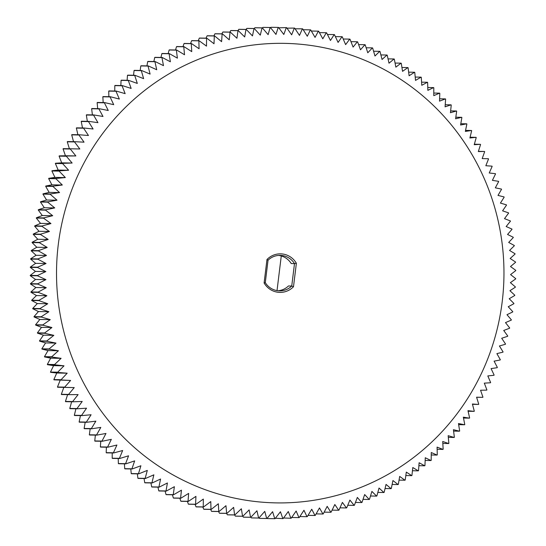 <?xml version="1.0" encoding="UTF-8"?>
<svg xmlns="http://www.w3.org/2000/svg" width="546" height="546" viewBox="0 0 546 546"><rect width="100%" height="100%" fill="white"/><g stroke="black" fill="none" stroke-linecap="round" stroke-linejoin="round"><path stroke-width="0.82" d="M293.489 286.746A19.274 18.762 -89 0 1 264.1 282.971L265.288 282.623A17.752 17.281 -89 0 0 279.593 290.861A17.752 17.281 -89 0 0 291.741 286.022L294.492 263.609L296.376 263.274L293.489 286.746L291.741 286.022L288.465 285.967A17.752 17.281 -89 0 1 277.955 290.759M264.1 282.971L266.98 259.493A19.274 18.762 -89 0 1 296.376 263.274M308.231 45.106A229.798 223.724 91 0 0 74.01 362.401A229.798 223.724 91 0 0 458.469 411.855A229.798 223.724 91 0 0 308.231 45.106M266.98 259.493L268.038 260.21L265.288 282.623M268.038 260.21A17.752 17.281 -89 0 1 280.187 255.371A17.752 17.281 -89 0 1 294.492 263.609L291.223 263.554A17.752 17.281 -89 0 0 278.549 255.419M307.289 36.268L302.668 28.856A245.645 239.155 91 0 0 302.395 28.822L299.488 35.401L294.628 28.099A245.645 239.155 91 0 0 294.349 28.078L291.66 34.807L286.561 27.621A245.645 239.155 91 0 0 286.288 27.607L283.818 34.48L278.487 27.423A245.645 239.155 91 0 0 278.207 27.423L275.969 34.432L270.406 27.505A245.645 239.155 91 0 0 270.134 27.512L268.12 34.651L262.339 27.866A245.645 239.155 91 0 0 262.06 27.887L260.285 35.142L254.286 28.515A245.645 239.155 91 0 0 254.006 28.542L252.47 35.913L246.253 29.436A245.645 239.155 91 0 0 245.98 29.47L244.683 36.944L238.261 30.631A245.645 239.155 91 0 0 237.988 30.678L236.937 38.247L230.31 32.112A245.645 239.155 91 0 0 230.037 32.166L229.238 39.824L222.413 33.859A245.645 239.155 91 0 0 222.14 33.927L221.594 41.66L214.571 35.886A245.645 239.155 91 0 0 214.305 35.961L214.018 43.762L206.811 38.179A245.645 239.155 91 0 0 206.545 38.261L206.511 46.13L199.119 40.745A245.645 239.155 91 0 0 198.86 40.834L199.085 48.751L191.523 43.571A245.645 239.155 91 0 0 191.271 43.673L191.755 51.631L184.022 46.663A245.645 239.155 91 0 0 183.77 46.772L184.521 54.764L176.631 50.007A245.645 239.155 91 0 0 176.378 50.13L177.389 58.149L169.349 53.61A245.645 239.155 91 0 0 169.103 53.74L170.372 61.773L162.189 57.467A245.645 239.155 91 0 0 161.95 57.603L163.486 65.643L155.166 61.562A245.645 239.155 91 0 0 154.928 61.705L156.729 69.745L148.273 65.902A245.645 239.155 91 0 0 148.041 66.059L150.102 74.085L141.53 70.482A245.645 239.155 91 0 0 141.305 70.639L143.632 78.644L134.944 75.287A245.645 239.155 91 0 0 134.726 75.457L137.312 83.429L128.522 80.323A245.645 239.155 91 0 0 128.303 80.501L131.149 88.432L122.263 85.579A245.645 239.155 91 0 0 122.051 85.756L125.157 93.646L116.182 91.046A245.645 239.155 91 0 0 115.977 91.237L119.342 99.065L110.278 96.717A245.645 239.155 91 0 0 110.08 96.915L113.704 104.682L104.573 102.593A245.645 239.155 91 0 0 104.382 102.798L108.251 110.49L99.058 108.668A245.645 239.155 91 0 0 98.874 108.872L102.996 116.482L93.748 114.926A245.645 239.155 91 0 0 93.571 115.138L97.946 122.652L88.65 121.362A245.645 239.155 91 0 0 88.479 121.587L93.093 128.999L83.763 127.976A245.645 239.155 91 0 0 83.599 128.201L88.459 135.504L79.095 134.753A245.645 239.155 91 0 0 78.938 134.985L84.036 142.172L74.652 141.687A245.645 239.155 91 0 0 74.509 141.926L79.832 148.983L70.441 148.771A245.645 239.155 91 0 0 70.304 149.017L75.86 155.938L66.469 155.999A245.645 239.155 91 0 0 66.339 156.245L72.12 163.029L62.729 163.356A245.645 239.155 91 0 0 62.606 163.616L68.612 170.243L59.241 170.843A245.645 239.155 91 0 0 59.125 171.103L65.343 177.58L55.999 178.446A245.645 239.155 91 0 0 55.89 178.706L62.319 185.019L53.003 186.159A245.645 239.155 91 0 0 52.907 186.425L59.541 192.561L50.266 193.966A245.645 239.155 91 0 0 50.177 194.233L57.009 200.198L47.789 201.87A245.645 239.155 91 0 0 47.707 202.136L54.73 207.917L45.571 209.848A245.645 239.155 91 0 0 45.502 210.121L52.709 215.704L43.619 217.902A245.645 239.155 91 0 0 43.557 218.175L50.942 223.567L41.933 226.017A245.645 239.155 91 0 0 41.878 226.297L49.44 231.477L40.506 234.186A245.645 239.155 91 0 0 40.465 234.466L48.191 239.441L39.36 242.404A245.645 239.155 91 0 0 39.326 242.683L47.209 247.44L38.479 250.648A245.645 239.155 91 0 0 38.452 250.935L46.492 255.467L37.872 258.927A245.645 239.155 91 0 0 37.851 259.207L46.041 263.513L37.538 267.212A245.645 239.155 91 0 0 37.531 267.499L45.85 271.574L37.469 275.512A245.645 239.155 91 0 0 37.476 275.798L45.925 279.634L37.681 283.804A245.645 239.155 91 0 0 37.694 284.091L46.267 287.694L38.165 292.09A245.645 239.155 91 0 0 38.186 292.369L46.874 295.727L38.916 300.348A245.645 239.155 91 0 0 38.95 300.634L47.741 303.74L39.947 308.579A245.645 239.155 91 0 0 39.981 308.859L48.874 311.718L41.237 316.769A245.645 239.155 91 0 0 41.291 317.049L50.266 319.649L42.806 324.904A245.645 239.155 91 0 0 42.861 325.184L51.918 327.532L44.636 332.985A245.645 239.155 91 0 0 44.704 333.265L53.836 335.346L46.731 340.997A245.645 239.155 91 0 0 46.806 341.27L55.999 343.093L49.092 348.935A245.645 239.155 91 0 0 49.174 349.201L58.422 350.757L51.706 356.777A245.645 239.155 91 0 0 51.802 357.043L61.097 358.34L54.58 364.53A245.645 239.155 91 0 0 54.682 364.796L64.019 365.82L57.705 372.181A245.645 239.155 91 0 0 57.821 372.44L67.178 373.191L61.084 379.716A245.645 239.155 91 0 0 61.207 379.968L70.584 380.453L64.708 387.128A245.645 239.155 91 0 0 64.838 387.38L74.229 387.592L68.578 394.41A245.645 239.155 91 0 0 68.714 394.656L78.105 394.601L72.679 401.556A245.645 239.155 91 0 0 72.823 401.795L82.207 401.467L77.013 408.551A245.645 239.155 91 0 0 77.163 408.79L86.534 408.19L81.572 415.397A245.645 239.155 91 0 0 81.736 415.622L91.08 414.755L86.364 422.072A245.645 239.155 91 0 0 86.527 422.297L95.843 421.164L91.366 428.583A245.645 239.155 91 0 0 91.537 428.801L100.812 427.402L96.581 434.916A245.645 239.155 91 0 0 96.758 435.128L105.979 433.463L102 441.066A245.645 239.155 91 0 0 102.184 441.27L111.343 439.339L107.617 447.024A245.645 239.155 91 0 0 107.815 447.222L116.905 445.031L113.425 452.784A245.645 239.155 91 0 0 113.629 452.975L122.645 450.518L119.424 458.333A245.645 239.155 91 0 0 119.635 458.517L128.563 455.814L125.6 463.677A245.645 239.155 91 0 0 125.819 463.854L134.65 460.892L131.955 468.802A245.645 239.155 91 0 0 132.173 468.973L140.902 465.758L138.466 473.703A245.645 239.155 91 0 0 138.691 473.867L147.311 470.406L145.14 478.371A245.645 239.155 91 0 0 145.373 478.528L153.87 474.829L151.959 482.807A245.645 239.155 91 0 0 152.197 482.957L160.572 479.019L158.927 487.012A245.645 239.155 91 0 0 159.166 487.148L167.41 482.978L166.025 490.963A245.645 239.155 91 0 0 166.271 491.093L174.372 486.698L173.246 494.669A245.645 239.155 91 0 0 173.498 494.792L181.449 490.172L180.59 498.123A245.645 239.155 91 0 0 180.842 498.232L188.643 493.4L188.042 501.317A245.645 239.155 91 0 0 188.302 501.419L195.932 496.369L195.598 504.251A245.645 239.155 91 0 0 195.857 504.347L203.324 499.092L203.242 506.927A245.645 239.155 91 0 0 203.508 507.009L210.79 501.556L210.974 509.329A245.645 239.155 91 0 0 211.241 509.404L218.339 503.753L218.775 511.465A245.645 239.155 91 0 0 219.048 511.534L225.955 505.692L226.651 513.329A245.645 239.155 91 0 0 226.918 513.39L233.633 507.364L234.575 514.919A245.645 239.155 91 0 0 234.848 514.967L241.366 508.77L242.554 516.229A245.645 239.155 91 0 0 242.827 516.27L249.133 509.909L250.566 517.267A245.645 239.155 91 0 0 250.839 517.294L256.934 510.776L258.613 518.024A245.645 239.155 91 0 0 258.886 518.045L264.762 511.37L266.673 518.502A245.645 239.155 91 0 0 266.953 518.509L272.604 511.691L274.747 518.7A245.645 239.155 91 0 0 275.027 518.7L280.453 511.745L282.828 518.618A245.645 239.155 91 0 0 283.101 518.604L288.302 511.52L290.902 518.25A245.645 239.155 91 0 0 291.175 518.236L296.137 511.029L298.955 517.608A245.645 239.155 91 0 0 299.228 517.581L303.951 510.264L306.982 516.687A245.645 239.155 91 0 0 307.255 516.653L311.732 509.227L314.981 515.485A245.645 239.155 91 0 0 315.254 515.444L319.478 507.923L322.932 514.011A245.645 239.155 91 0 0 323.198 513.957L327.184 506.354L330.828 512.257A245.645 239.155 91 0 0 331.094 512.196L334.828 504.511L338.663 510.237A245.645 239.155 91 0 0 338.93 510.162L342.403 502.409L346.43 507.944A245.645 239.155 91 0 0 346.69 507.855L349.911 500.047L354.115 505.378A245.645 239.155 91 0 0 354.374 505.289L357.337 497.42L361.711 502.552A245.645 239.155 91 0 0 361.971 502.45L364.667 494.54L369.212 499.46A245.645 239.155 91 0 0 369.465 499.351L371.901 491.407L376.603 496.109A245.645 239.155 91 0 0 376.856 495.993L379.033 488.028L383.886 492.512A245.645 239.155 91 0 0 384.131 492.383L386.042 484.404L391.045 488.656A245.645 239.155 91 0 0 391.284 488.52L392.936 480.535L398.075 484.561A245.645 239.155 91 0 0 398.307 484.411L399.692 476.426L404.961 480.221A245.645 239.155 91 0 0 405.193 480.064L406.313 472.092L411.704 475.641A245.645 239.155 91 0 0 411.93 475.477L412.79 467.526L418.291 470.836A245.645 239.155 91 0 0 418.516 470.666L419.11 462.742L424.72 465.799A245.645 239.155 91 0 0 424.938 465.622L425.273 457.739L430.978 460.544A245.645 239.155 91 0 0 431.19 460.36L431.265 452.532L437.059 455.077A245.645 239.155 91 0 0 437.264 454.886L437.08 447.113L442.956 449.406A245.645 239.155 91 0 0 443.154 449.208L442.717 441.496L448.662 443.529A245.645 239.155 91 0 0 448.86 443.325L448.164 435.688L454.176 437.455A245.645 239.155 91 0 0 454.361 437.244L453.419 429.695L459.486 431.197A245.645 239.155 91 0 0 459.664 430.978L458.476 423.525L464.591 424.761A245.645 239.155 91 0 0 464.762 424.535L463.329 417.178L469.478 418.147A245.645 239.155 91 0 0 469.635 417.922L467.963 410.667L474.14 411.37A245.645 239.155 91 0 0 474.297 411.138L472.386 404.006L478.583 404.436A245.645 239.155 91 0 0 478.733 404.197L476.583 397.188L482.794 397.352A245.645 239.155 91 0 0 482.93 397.106L480.562 390.233L486.773 390.124A245.645 239.155 91 0 0 486.902 389.871L484.302 383.142L490.506 382.76A245.645 239.155 91 0 0 490.629 382.507L487.81 375.928L493.993 375.279A245.645 239.155 91 0 0 494.11 375.02L491.079 368.598L497.242 367.676A245.645 239.155 91 0 0 497.345 367.41L494.103 361.152L500.232 359.964A245.645 239.155 91 0 0 500.327 359.698L496.88 353.61L502.968 352.156A245.645 239.155 91 0 0 503.057 351.883L499.413 345.98L505.446 344.253A245.645 239.155 91 0 0 505.528 343.987L501.692 338.261L507.664 336.275A245.645 239.155 91 0 0 507.739 336.002L503.712 330.466L509.616 328.221A245.645 239.155 91 0 0 509.684 327.948L505.48 322.611L511.309 320.106A245.645 239.155 91 0 0 511.363 319.826L506.981 314.701L512.728 311.937A245.645 239.155 91 0 0 512.769 311.657L508.23 306.736L513.875 303.719A245.645 239.155 91 0 0 513.916 303.44L509.213 298.737L514.755 295.475A245.645 239.155 91 0 0 514.782 295.188L509.93 290.711L515.369 287.196A245.645 239.155 91 0 0 515.383 286.916L510.38 282.657L515.704 278.91A245.645 239.155 91 0 0 515.711 278.624L510.571 274.597L515.765 270.611A245.645 239.155 91 0 0 515.765 270.325L510.496 266.537L515.554 262.312A245.645 239.155 91 0 0 515.547 262.032L510.155 258.483L515.076 254.033A245.645 239.155 91 0 0 515.049 253.754L509.548 250.443L514.318 245.775A245.645 239.155 91 0 0 514.291 245.488L508.681 242.438L513.295 237.544A245.645 239.155 91 0 0 513.254 237.264L507.548 234.459L511.998 229.354A245.645 239.155 91 0 0 511.95 229.074L506.156 226.529L510.435 221.212A245.645 239.155 91 0 0 510.373 220.939L504.497 218.646L508.599 213.138A245.645 239.155 91 0 0 508.538 212.858L502.586 210.831L506.504 205.125A245.645 239.155 91 0 0 506.429 204.852L500.416 203.085L504.149 197.188A245.645 239.155 91 0 0 504.06 196.922L498 195.413L501.528 189.339A245.645 239.155 91 0 0 501.433 189.073L495.324 187.838L498.655 181.593A245.645 239.155 91 0 0 498.553 181.327L492.403 180.357L495.529 173.942A245.645 239.155 91 0 0 495.42 173.683L489.236 172.986L492.151 166.407A245.645 239.155 91 0 0 492.028 166.155L485.831 165.725L488.527 158.995A245.645 239.155 91 0 0 488.397 158.743L482.193 158.586L484.664 151.713A245.645 239.155 91 0 0 484.527 151.467L478.316 151.576L480.562 144.567A245.645 239.155 91 0 0 480.412 144.328L474.215 144.71L476.221 137.572A245.645 239.155 91 0 0 476.071 137.333L469.888 137.988L471.662 130.726A245.645 239.155 91 0 0 471.498 130.494L465.342 131.415L466.878 124.044A245.645 239.155 91 0 0 466.707 123.819L460.578 125.014L461.875 117.54A245.645 239.155 91 0 0 461.698 117.315L455.61 118.775L456.661 111.207A245.645 239.155 91 0 0 456.476 110.988L450.443 112.715L451.242 105.057A245.645 239.155 91 0 0 451.051 104.846L445.079 106.832L445.618 99.099A245.645 239.155 91 0 0 445.427 98.901L439.516 101.146L439.81 93.339A245.645 239.155 91 0 0 439.605 93.148L433.777 95.652L433.811 87.79A245.645 239.155 91 0 0 433.606 87.599L427.859 90.363L427.634 82.446A245.645 239.155 91 0 0 427.422 82.269L421.771 85.285L421.287 77.32A245.645 239.155 91 0 0 421.062 77.15L415.52 80.412L414.769 72.42A245.645 239.155 91 0 0 414.544 72.256L409.104 75.764L408.101 67.752A245.645 239.155 91 0 0 407.869 67.595L402.545 71.349L401.276 63.309A245.645 239.155 91 0 0 401.037 63.165L395.85 67.151L394.314 59.111A245.645 239.155 91 0 0 394.069 58.975L389.011 63.199L387.21 55.16A245.645 239.155 91 0 0 386.971 55.03L382.05 59.48L379.989 51.454A245.645 239.155 91 0 0 379.736 51.331L374.972 56.006L372.645 48A245.645 239.155 91 0 0 372.392 47.884L367.779 52.778L365.192 44.806A245.645 239.155 91 0 0 364.94 44.697L360.49 49.802L357.637 41.871A245.645 239.155 91 0 0 357.377 41.776L353.098 47.086L349.993 39.196A245.645 239.155 91 0 0 349.733 39.107L345.632 44.622L342.267 36.794A245.645 239.155 91 0 0 342.001 36.712L338.083 42.417L334.459 34.657A245.645 239.155 91 0 0 334.193 34.589L330.46 40.479L326.59 32.794A245.645 239.155 91 0 0 326.317 32.733L322.788 38.807L318.659 31.204A245.645 239.155 91 0 0 318.386 31.156L315.056 37.401L310.688 29.893A245.645 239.155 91 0 0 310.415 29.853L307.289 36.268M302.395 28.822L295.086 28.781M294.349 28.078L286.943 28.153M286.288 27.607L278.781 27.812M278.487 27.423L271.253 27.3A245.645 239.155 91 0 0 270.973 27.3L278.207 27.423M270.611 27.764L270.973 27.3M270.406 27.505L263.172 27.382A245.645 239.155 91 0 0 262.899 27.396L270.134 27.512M262.449 28.003L262.899 27.396M262.339 27.866L255.098 27.75A245.645 239.155 91 0 0 254.825 27.764L262.06 27.887M254.006 28.542L246.772 28.419A245.645 239.155 91 0 1 247.045 28.392L254.286 28.515L254.825 27.764M246.116 29.429L246.772 28.419M246.253 29.436L239.018 29.313A245.645 239.155 91 0 0 238.745 29.348L245.98 29.47M237.967 30.631L238.745 29.348M238.261 30.631L231.019 30.515A245.645 239.155 91 0 0 230.746 30.556L237.988 30.678M229.88 32.105L230.746 30.556M230.31 32.112L223.068 31.989A245.645 239.155 91 0 0 222.802 32.043L230.037 32.166M221.853 33.852L222.802 32.043M222.413 33.859L215.172 33.743A245.645 239.155 91 0 0 214.906 33.804L222.14 33.927M213.895 35.872L214.906 33.804M214.571 35.886L207.337 35.763A245.645 239.155 91 0 0 207.07 35.838L214.305 35.961M206.026 38.165L207.07 35.838M206.811 38.179L199.57 38.056A245.645 239.155 91 0 0 199.31 38.145L206.545 38.261M198.239 40.732L199.31 38.145M199.119 40.745L191.885 40.622A245.645 239.155 91 0 0 191.626 40.711L198.86 40.834M190.554 43.557L191.626 40.711M191.523 43.571L184.289 43.448A245.645 239.155 91 0 0 184.029 43.55L191.271 43.673M182.971 46.642L184.029 43.55M184.022 46.663L176.788 46.54A245.645 239.155 91 0 0 176.535 46.649L183.77 46.772M175.505 49.993L176.535 46.649M176.631 50.007L169.397 49.891A245.645 239.155 91 0 0 169.144 50.007L176.378 50.13M168.161 53.59L169.144 50.007M169.349 53.61L162.114 53.488A245.645 239.155 91 0 0 161.869 53.617L169.103 53.74M160.947 57.446L161.869 53.617M162.189 57.467L154.955 57.344A245.645 239.155 91 0 0 154.716 57.48L161.95 57.603M153.87 61.541L154.716 57.48M155.166 61.562L147.925 61.439A245.645 239.155 91 0 0 147.693 61.589L154.928 61.705M146.942 65.882L147.693 61.589M148.273 65.902L141.039 65.779A245.645 239.155 91 0 0 140.807 65.936L148.041 66.059M140.165 70.454L140.807 65.936M141.53 70.482L134.296 70.359A245.645 239.155 91 0 0 134.07 70.523L141.305 70.639M133.552 75.266L134.07 70.523M134.944 75.287L127.709 75.164A245.645 239.155 91 0 0 127.484 75.334L134.726 75.457M127.109 80.296L127.484 75.334M128.522 80.323L121.28 80.201A245.645 239.155 91 0 0 121.062 80.378L128.303 80.501M120.843 85.551L121.062 80.378M122.263 85.579L115.022 85.456A245.645 239.155 91 0 0 114.81 85.64L122.051 85.756M114.756 91.018L114.81 85.64M116.182 91.046L108.941 90.923A245.645 239.155 91 0 0 108.736 91.114L115.977 91.237M108.866 96.697L108.736 91.114M110.278 96.717L103.044 96.594A245.645 239.155 91 0 0 102.846 96.792L110.08 96.915M103.174 102.573L102.846 96.792M104.573 102.593L97.338 102.471A245.645 239.155 91 0 0 97.14 102.675L104.382 102.798M97.679 108.64L97.14 102.675M99.058 108.668L91.824 108.545A245.645 239.155 91 0 0 91.639 108.756L98.874 108.872M92.404 114.899L91.639 108.756M93.748 114.926L86.514 114.803A245.645 239.155 91 0 0 86.336 115.022L93.571 115.138M87.34 121.342L86.336 115.022M88.65 121.362L81.409 121.239A245.645 239.155 91 0 0 81.238 121.465L88.479 121.587M82.501 127.955L81.238 121.465M83.763 127.976L76.522 127.853A245.645 239.155 91 0 0 76.365 128.078L83.599 128.201M77.894 134.732L76.365 128.078M79.095 134.753L71.86 134.63A245.645 239.155 91 0 0 71.703 134.862L78.938 134.985M73.526 141.667L71.703 134.862M74.652 141.687L67.417 141.564A245.645 239.155 91 0 0 67.267 141.803L74.509 141.926M69.397 148.751L67.267 141.803M70.441 148.771L63.206 148.649A245.645 239.155 91 0 0 63.07 148.894L70.304 149.017M75.86 155.938L65.438 155.767L63.07 148.894M66.469 155.999L59.227 155.876L65.438 155.767M59.227 155.876A245.645 239.155 91 0 0 59.098 156.129L66.339 156.245M72.12 163.029L61.698 162.858L59.098 156.129M62.729 163.356L55.494 163.24L61.698 162.858M55.494 163.24A245.645 239.155 91 0 0 55.371 163.493L62.606 163.616M68.612 170.243L58.19 170.072L55.371 163.493M59.241 170.843L52.007 170.721L58.19 170.072M52.007 170.721A245.645 239.155 91 0 0 51.89 170.98L59.125 171.103M65.343 177.58L54.921 177.402L51.89 170.98M55.999 178.446L48.758 178.324L54.921 177.402M48.758 178.324A245.645 239.155 91 0 0 48.655 178.59L55.89 178.706M62.319 185.019L51.897 184.848L48.655 178.59M53.003 186.159L45.768 186.036L51.897 184.848M45.768 186.036A245.645 239.155 91 0 0 45.673 186.302L52.907 186.425M59.541 192.561L49.12 192.39L45.673 186.302M50.266 193.966L43.032 193.844L49.12 192.39M43.032 193.844A245.645 239.155 91 0 0 42.943 194.117L50.177 194.233M57.009 200.198L46.587 200.02L42.943 194.117M47.789 201.87L40.554 201.747L46.587 200.02M40.554 201.747A245.645 239.155 91 0 0 40.472 202.013L47.707 202.136M54.73 207.917L44.308 207.739L40.472 202.013M45.571 209.848L38.336 209.725L44.308 207.739M38.336 209.725A245.645 239.155 91 0 0 38.261 209.998L45.502 210.121M52.709 215.704L42.288 215.534L38.261 209.998M43.619 217.902L36.384 217.779L42.288 215.534M36.384 217.779A245.645 239.155 91 0 0 36.316 218.052L43.557 218.175M50.942 223.567L40.52 223.389L36.316 218.052M41.933 226.017L34.691 225.894L40.52 223.389M34.691 225.894A245.645 239.155 91 0 0 34.637 226.174L41.878 226.297M49.44 231.477L39.019 231.299L34.637 226.174M40.506 234.186L33.272 234.063L39.019 231.299M33.272 234.063A245.645 239.155 91 0 0 33.231 234.343L40.465 234.466M48.191 239.441L37.77 239.264L33.231 234.343M39.36 242.404L32.125 242.281L37.77 239.264M32.125 242.281A245.645 239.155 91 0 0 32.084 242.56L39.326 242.683M47.209 247.44L36.787 247.263L32.084 242.56M38.479 250.648L31.245 250.525L36.787 247.263M31.245 250.525A245.645 239.155 91 0 0 31.218 250.812L38.452 250.935M46.492 255.467L36.07 255.289L31.218 250.812M37.872 258.927L30.631 258.804L36.07 255.289M30.631 258.804A245.645 239.155 91 0 0 30.617 259.084L37.851 259.207M46.041 263.513L35.62 263.343L30.617 259.084M37.538 267.212L30.296 267.09L35.62 263.343M30.296 267.09A245.645 239.155 91 0 0 30.289 267.376L37.531 267.499M45.85 271.574L35.429 271.403L30.289 267.376M37.469 275.512L30.235 275.389L35.429 271.403M30.235 275.389A245.645 239.155 91 0 0 30.235 275.675L37.476 275.798M45.925 279.634L35.504 279.463L30.235 275.675M37.681 283.804L30.446 283.688L35.504 279.463M30.446 283.688A245.645 239.155 91 0 0 30.453 283.968L37.694 284.091M46.267 287.694L35.845 287.517L30.453 283.968M38.165 292.09L30.924 291.967L35.845 287.517M30.924 291.967A245.645 239.155 91 0 0 30.951 292.246L38.186 292.369M46.874 295.727L36.452 295.557L30.951 292.246M38.916 300.348L31.682 300.225L36.452 295.557M31.682 300.225A245.645 239.155 91 0 0 31.709 300.512L38.95 300.634M47.741 303.74L37.319 303.562L31.709 300.512M39.947 308.579L32.705 308.456L37.319 303.562M32.705 308.456A245.645 239.155 91 0 0 32.746 308.736L39.981 308.859M48.874 311.718L38.452 311.541L32.746 308.736M41.237 316.769L34.002 316.646L38.452 311.541M34.002 316.646A245.645 239.155 91 0 0 34.05 316.926L41.291 317.049M50.266 319.649L39.844 319.471L34.05 316.926M42.806 324.904L35.565 324.788L39.844 319.471M35.565 324.788A245.645 239.155 91 0 0 35.627 325.061L42.861 325.184M51.918 327.532L41.503 327.354L35.627 325.061M44.636 332.985L37.401 332.862L41.503 327.354M37.401 332.862A245.645 239.155 91 0 0 37.462 333.142L44.704 333.265M53.836 335.346L43.414 335.169L37.462 333.142M46.731 340.997L39.496 340.875L43.414 335.169M39.496 340.875A245.645 239.155 91 0 0 39.571 341.148L46.806 341.27M55.999 343.093L45.584 342.915L39.571 341.148M49.092 348.935L41.851 348.812L45.584 342.915M41.851 348.812A245.645 239.155 91 0 0 41.94 349.078L49.174 349.201M58.422 350.757L48 350.587L41.94 349.078M51.706 356.777L44.472 356.661L48 350.587M44.472 356.661A245.645 239.155 91 0 0 44.567 356.927L51.802 357.043M61.097 358.34L50.676 358.162L44.567 356.927M54.58 364.53L47.345 364.407L50.676 358.162M47.345 364.407A245.645 239.155 91 0 0 47.447 364.673L54.682 364.796M64.019 365.82L53.597 365.643L47.447 364.673M57.705 372.181L50.471 372.058L53.597 365.643M50.471 372.058A245.645 239.155 91 0 0 50.58 372.317L57.821 372.44M67.178 373.191L56.764 373.014L50.58 372.317M61.084 379.716L53.849 379.593L56.764 373.014M53.849 379.593A245.645 239.155 91 0 0 53.972 379.845L61.207 379.968M70.584 380.453L53.972 379.845M64.708 387.128L57.473 387.005L60.169 380.275M57.473 387.005A245.645 239.155 91 0 0 57.603 387.257L64.838 387.38M74.229 387.592L57.603 387.257M68.578 394.41L61.336 394.287L63.807 387.414M61.336 394.287A245.645 239.155 91 0 0 61.473 394.533L68.714 394.656M72.679 401.556L65.438 401.433L67.615 394.635M65.438 401.433A245.645 239.155 91 0 0 65.588 401.672L72.823 401.795M77.013 408.551L69.779 408.428L71.649 401.774M69.779 408.428A245.645 239.155 91 0 0 69.929 408.667L77.163 408.79M81.572 415.397L74.338 415.274L75.928 408.77M74.338 415.274A245.645 239.155 91 0 0 74.502 415.506L81.736 415.622M86.364 422.072L79.122 421.956L80.446 415.602M79.122 421.956A245.645 239.155 91 0 0 79.293 422.181L86.527 422.297M91.366 428.583L84.125 428.46L85.196 422.276M84.125 428.46A245.645 239.155 91 0 0 84.302 428.685L91.537 428.801M96.581 434.916L89.339 434.793L90.172 428.781M89.339 434.793A245.645 239.155 91 0 0 89.524 435.012L96.758 435.128M102 441.066L94.758 440.943L95.366 435.107M94.758 440.943A245.645 239.155 91 0 0 94.949 441.154L102.184 441.27M107.617 447.024L100.382 446.901L100.778 441.25M100.382 446.901A245.645 239.155 91 0 0 100.573 447.099L107.815 447.222M113.425 452.784L106.19 452.661L106.395 447.201M106.19 452.661A245.645 239.155 91 0 0 106.395 452.852L113.629 452.975M119.424 458.333L112.189 458.21L112.21 452.948M112.189 458.21A245.645 239.155 91 0 0 112.394 458.401L119.635 458.517M125.6 463.677L118.366 463.554L118.223 458.497M118.366 463.554A245.645 239.155 91 0 0 118.578 463.731L125.819 463.854M131.955 468.802L124.713 468.68L124.42 463.834M124.713 468.68A245.645 239.155 91 0 0 124.938 468.85L132.173 468.973M138.466 473.703L131.231 473.58L130.794 468.946M131.231 473.58A245.645 239.155 91 0 0 131.456 473.744L138.691 473.867M145.14 478.371L137.899 478.248L137.346 473.839M137.899 478.248A245.645 239.155 91 0 0 138.131 478.405L145.373 478.528M151.959 482.807L144.724 482.691L144.062 478.508M144.724 482.691A245.645 239.155 91 0 0 144.963 482.835L152.197 482.957M158.927 487.012L151.686 486.889L150.935 482.937M151.686 486.889A245.645 239.155 91 0 0 151.931 487.025L159.166 487.148M166.025 490.963L158.79 490.84L157.951 487.128M158.79 490.84A245.645 239.155 91 0 0 159.029 490.97L166.271 491.093M173.246 494.669L166.011 494.546L165.117 491.072M166.011 494.546A245.645 239.155 91 0 0 166.264 494.669L173.498 494.792M180.59 498.123L173.355 498L172.413 494.772M173.355 498A245.645 239.155 91 0 0 173.608 498.116L180.842 498.232M188.042 501.317L180.808 501.194L179.839 498.218M180.808 501.194A245.645 239.155 91 0 0 181.06 501.303L188.302 501.419M195.598 504.251L188.363 504.129L187.38 501.405M188.363 504.129A245.645 239.155 91 0 0 188.623 504.224L195.857 504.347M203.242 506.927L196.007 506.804L195.031 504.333M196.007 506.804A245.645 239.155 91 0 0 196.267 506.893L203.508 507.009M210.974 509.329L203.733 509.206L202.784 507.002M203.733 509.206A245.645 239.155 91 0 0 203.999 509.288L211.241 509.404M218.775 511.465L211.541 511.343L210.633 509.398M211.541 511.343A245.645 239.155 91 0 0 211.807 511.411L219.048 511.534M226.651 513.329L219.41 513.206L218.564 511.527M219.41 513.206A245.645 239.155 91 0 0 219.683 513.267L226.918 513.39M234.575 514.919L227.341 514.796L226.57 513.383M227.341 514.796A245.645 239.155 91 0 0 227.614 514.844L234.848 514.967M242.554 516.229L235.312 516.106L234.644 514.967M235.312 516.106A245.645 239.155 91 0 0 235.585 516.147L242.827 516.27M250.566 517.267L243.332 517.144L242.786 516.27M243.332 517.144A245.645 239.155 91 0 0 243.605 517.178L250.839 517.294M258.613 518.024L251.372 517.901L250.914 517.219M251.372 517.901A245.645 239.155 91 0 0 251.651 517.922L258.886 518.045M266.673 518.502L259.439 518.379L259.057 517.847M259.439 518.379A245.645 239.155 91 0 0 259.712 518.393L266.953 518.509M274.747 518.7L267.513 518.577L267.219 518.188M282.828 518.618L275.389 518.236M290.902 518.25L283.551 517.997M291.714 517.485L298.955 517.608M306.982 516.687L299.884 516.571M314.981 515.485L308.033 515.369M322.932 514.011L316.12 513.895M330.828 512.257L324.147 512.148M338.663 510.237L332.105 510.128M346.43 507.944L339.974 507.835M354.115 505.378L347.761 505.268M361.711 502.552L355.446 502.443M369.212 499.46L363.029 499.358M376.603 496.109L370.495 496.007M383.886 492.512L377.839 492.41M391.045 488.656L385.053 488.554M398.075 484.561L392.13 484.459M404.961 480.221L399.058 480.118M411.704 475.641L405.835 475.546M418.291 470.836L412.448 470.734M424.72 465.799L418.891 465.704M430.978 460.544L425.157 460.449M437.059 455.077L431.244 454.982M442.956 449.406L437.134 449.303M448.662 443.529L442.826 443.427M454.176 437.455L448.321 437.36M459.486 431.197L453.596 431.101M464.591 424.761L458.66 424.658M469.478 418.147L463.499 418.045M474.14 411.37L468.106 411.268M478.583 404.436L472.474 404.333M482.794 397.352L476.603 397.249M484.527 151.467L478.385 151.365M480.412 144.328L474.351 144.226M476.071 137.333L470.072 137.23M471.498 130.494L465.554 130.398M466.707 123.819L460.804 123.724M461.698 117.315L455.828 117.219M456.476 110.988L450.634 110.893M451.051 104.846L445.222 104.75M445.427 98.901L439.605 98.799M439.605 93.148L433.79 93.052M433.606 87.599L427.777 87.503M427.422 82.269L421.58 82.166M421.062 77.15L415.206 77.054M414.544 72.256L408.654 72.161M407.869 67.595L401.938 67.492M401.037 63.165L395.065 63.063M394.069 58.975L388.049 58.872M386.971 55.03L380.883 54.928M379.736 51.331L373.587 51.228M372.392 47.884L366.161 47.782M364.94 44.697L358.62 44.595M357.377 41.776L350.969 41.667M349.733 39.107L343.216 38.998M342.001 36.712L335.367 36.602M334.193 34.589L327.436 34.473M326.317 32.733L319.43 32.617M318.386 31.156L311.356 31.033M310.415 29.853L303.214 29.73M281.272 255.965L277.02 290.622"/></g></svg>
